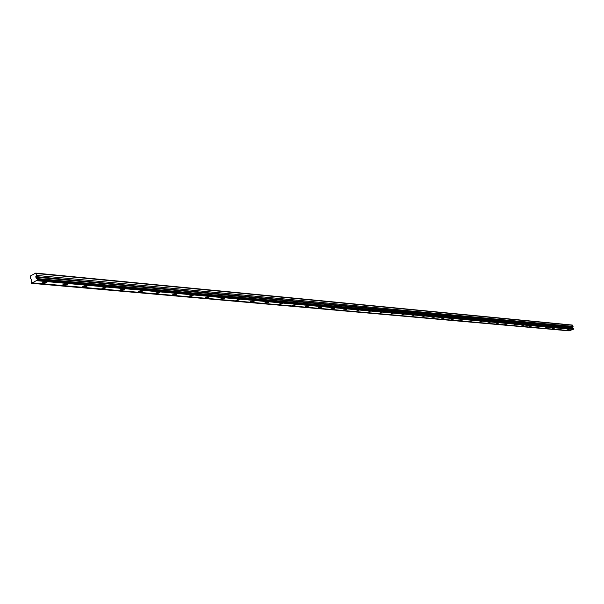 <?xml version="1.0" encoding="UTF-8"?>
<svg xmlns="http://www.w3.org/2000/svg" width="604" height="604" viewBox="0 0 604 604"><rect width="100%" height="100%" fill="white"/><g stroke="black" fill="none" stroke-linecap="round" stroke-linejoin="round"><path stroke-width="0.91" d="M37.191 279.207L573.679 328.636L572.456 327.338L573.075 326.409L572.328 325.05L35.704 273.099L30.51 275.922L30.517 278.671L31.672 279.456L31.416 283.306L37.229 280.18L37.191 279.207L35.757 277.025L36.55 275.401L35.704 273.099M566.65 330.154L569.157 329.422L566.65 330.154M43.307 283.457L46.946 282.657L46.191 281.917L42.544 282.71L43.307 283.457M63.662 285.269L67.27 284.461L66.553 283.759L62.944 284.567L63.662 285.269M83.382 287.028L86.953 286.221L86.266 285.549L82.695 286.356L83.382 287.028M102.491 288.735L106.017 287.919L105.36 287.277L101.827 288.093L102.491 288.735M121.011 290.388L124.507 289.565L123.88 288.954L120.377 289.777L121.011 290.388M138.98 291.989L142.438 291.166L141.834 290.584L138.369 291.407L138.98 291.989M156.406 293.544L159.833 292.714L159.26 292.162L155.824 292.993L156.406 293.544M173.333 295.054L176.723 294.224L176.172 293.695L172.774 294.533L173.333 295.054M189.762 296.526L193.129 295.688L192.593 295.19L189.226 296.02L189.762 296.526M205.73 297.946L209.059 297.108L208.546 296.632L205.217 297.47L205.73 297.946M221.253 299.335L224.552 298.497L224.061 298.036L220.762 298.882L221.253 299.335M236.345 300.679L239.614 299.841L239.139 299.403L235.87 300.248L236.345 300.679M251.03 301.992L254.261 301.147L253.808 300.739L250.569 301.577L251.03 301.992M265.315 303.268L268.516 302.423L268.078 302.03L264.869 302.868L265.315 303.268M279.222 304.507L282.4 303.669L281.977 303.291L278.791 304.129L279.222 304.507M292.766 305.715L295.915 304.877L295.507 304.514L292.351 305.36L292.766 305.715M305.956 306.892L309.074 306.054L308.682 305.715L305.564 306.553L305.956 306.892M318.814 308.04L321.909 307.202L321.524 306.877L318.429 307.715L318.814 308.04M331.347 309.157L334.412 308.319L330.977 308.848L331.347 309.157M343.57 310.252L346.605 309.414L343.215 309.95L343.57 310.252M355.492 311.317L358.504 310.479L355.492 311.317M367.119 312.351L370.109 311.521L367.119 312.351M378.474 313.363L381.434 312.54L378.474 313.363M389.557 314.352L392.494 313.529L389.557 314.352M400.384 315.318L403.291 314.495L400.384 315.318M410.954 316.262L413.846 315.447L410.954 316.262M421.29 317.183L424.151 316.375L421.29 317.183M431.384 318.089L434.223 317.274L431.384 318.089M441.26 318.965L444.076 318.165L441.26 318.965M450.916 319.826L453.702 319.025L450.916 319.826M460.354 320.671L463.125 319.871L460.354 320.671M469.595 321.494L472.343 320.701L469.595 321.494M478.632 322.302L481.358 321.517L478.632 322.302M487.481 323.095L490.191 322.309L487.481 323.095M496.148 323.865L498.829 323.087L496.148 323.865M504.634 324.62L507.292 323.85L504.634 324.62M512.939 325.367L515.582 324.597L512.939 325.367M521.086 326.092L523.706 325.322L521.086 326.092M529.059 326.802L531.663 326.039L529.059 326.802M536.88 327.504L539.463 326.741L536.88 327.504M544.544 328.183L547.103 327.436L544.544 328.183M552.056 328.855L554.6 328.108L552.056 328.855M559.425 329.512L561.947 328.772L559.425 329.512M573.679 328.636L573.611 329.248L37.078 280.264M32.291 282.838L569.746 330.645L573.309 329.218M31.416 283.306L569.436 330.614M572.773 325.299L36.232 273.514M573.8 329.067L37.32 279.946M573.022 329.459L36.346 280.656M569.157 330.856L31.567 283.223M573.075 326.409L36.55 275.401M573.294 328.244L36.738 278.542M573.74 329.203L37.229 280.18M35.825 277.206L572.516 327.443M572.509 327.096L35.825 276.609M46.84 282.053L46.946 282.657M67.165 283.895L67.27 284.461M86.855 285.669L86.953 286.221M105.927 287.398L106.017 287.919M124.416 289.074L124.507 289.565M142.348 290.698L142.438 291.166M159.75 292.268L159.833 292.714M176.64 293.801L176.723 294.224M193.046 295.288L193.129 295.688M208.984 296.73L209.059 297.108"/></g></svg>
